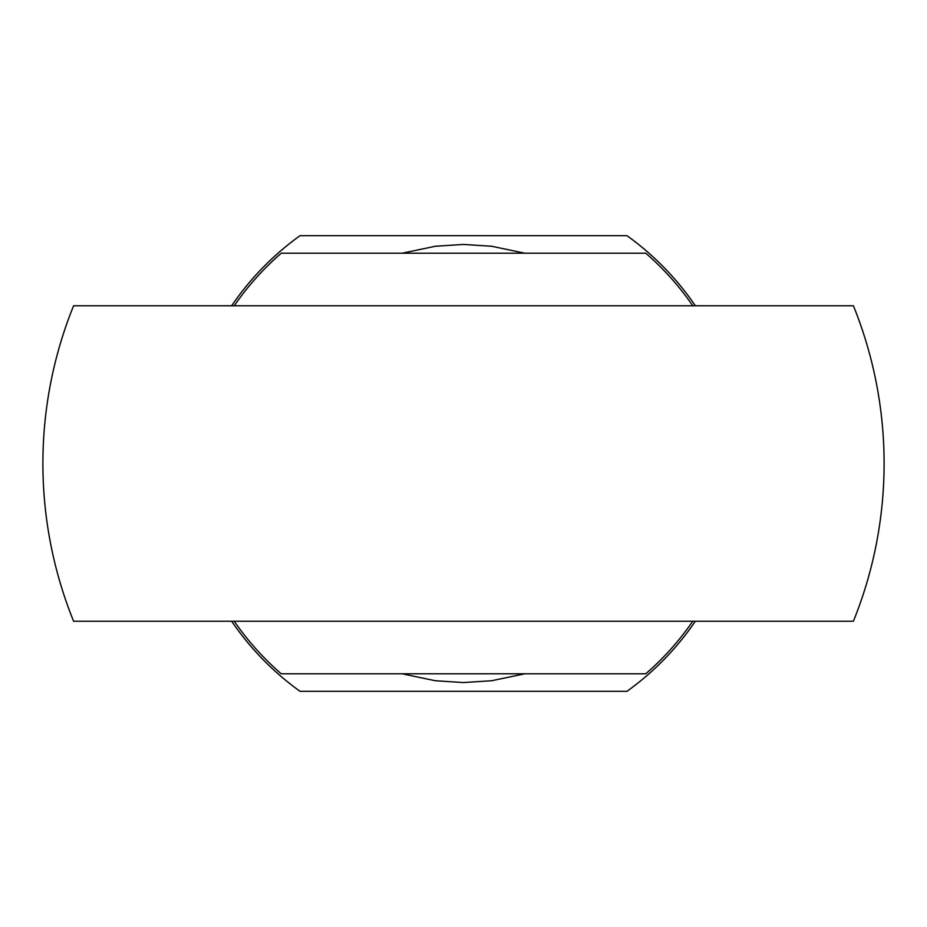 <?xml version="1.0" encoding="UTF-8"?>
<svg xmlns="http://www.w3.org/2000/svg" width="927" height="927" viewBox="0 0 927 927"><rect width="100%" height="100%" fill="white"/><g stroke="black" fill="none" stroke-linecap="round" stroke-linejoin="round"><path stroke-width="1.39" d="M463.5 621.229L853.408 621.229A420.603 420.603 0 0 0 853.408 305.771L73.592 305.771A420.603 420.603 0 0 0 73.592 621.229L463.5 621.229M231.669 621.229A280.394 280.394 0 0 0 300.035 691.322L626.965 691.322A280.394 280.394 0 0 0 695.331 621.229M402.167 253.198L435.366 246.258L463.5 244.438L491.634 246.258L524.833 253.198M524.833 673.802L491.634 680.742L463.5 682.562L435.366 680.742L402.167 673.802M695.331 305.771A280.394 280.394 0 0 0 626.965 235.678L300.035 235.678A280.394 280.394 0 0 0 231.669 305.771M234.23 305.771A278.285 278.285 0 0 1 281.24 253.198L645.76 253.198A278.285 278.285 0 0 1 692.77 305.771M692.77 621.229A278.285 278.285 0 0 1 645.76 673.802L281.24 673.802A278.285 278.285 0 0 1 234.23 621.229"/></g></svg>
